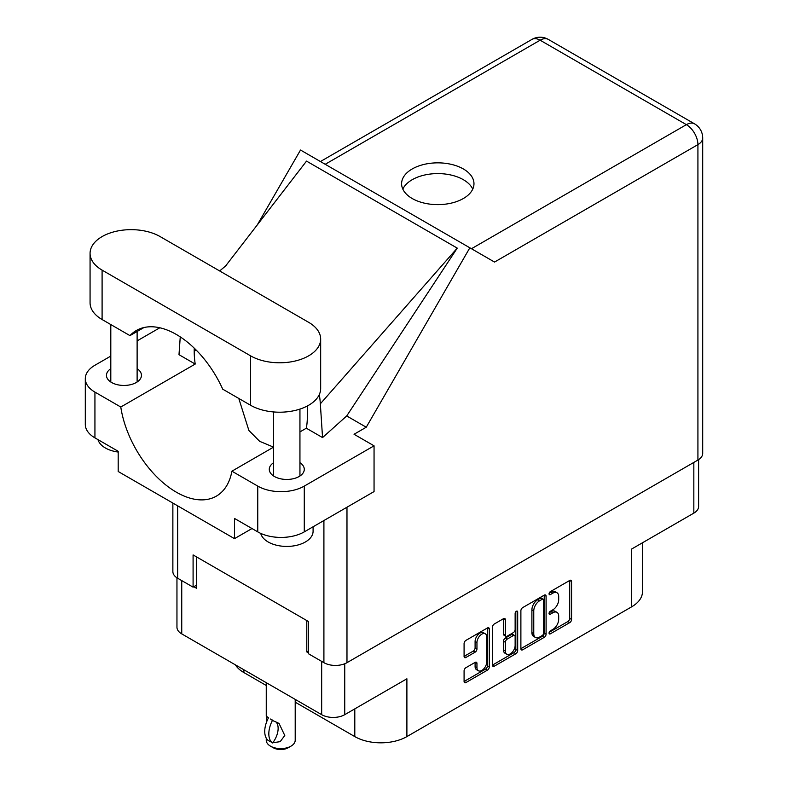 <?xml version="1.0" encoding="UTF-8"?>
<svg xmlns="http://www.w3.org/2000/svg" width="788" height="788" viewBox="0 0 788 788"><rect width="100%" height="100%" fill="white"/><g stroke="black" fill="none" stroke-linecap="round" stroke-linejoin="round"><path stroke-width="1.18" d="M485.3 633.798L483.438 632.725A6.905 3.989 120 0 0 479.981 633.069A6.905 3.989 120 0 0 475.095 641.53L476.957 642.604A6.905 3.989 120 0 1 481.842 634.143A6.905 3.989 120 0 1 485.3 633.798A6.905 3.989 120 0 1 486.728 636.96L486.728 661.959A6.905 3.989 120 0 1 483.714 668.904A6.905 3.989 120 0 1 478.385 670.755A6.905 3.989 120 0 1 476.957 667.594L476.957 663.427A2.581 1.487 120 0 0 476.425 662.245A2.581 1.487 120 0 0 475.134 662.373L465.905 667.702A2.581 1.487 120 0 0 464.083 670.864L464.083 681.512A2.581 1.487 120 0 0 464.615 682.703A2.581 1.487 120 0 0 465.905 682.575L487.457 670.125A2.581 1.487 120 0 0 489.289 666.963L489.289 629.001A2.581 1.487 120 0 0 488.747 627.819A2.581 1.487 120 0 0 487.457 627.947L465.905 640.388A2.581 1.487 120 0 0 464.083 643.55L464.083 656.414A2.581 1.487 120 0 0 464.615 657.606A2.581 1.487 120 0 0 465.905 657.478L475.134 652.149A2.581 1.487 120 0 0 476.957 648.987L476.957 642.604M516.406 611.232L517.686 611.971A1.812 1.044 120 0 0 517.312 611.143A1.812 1.044 120 0 0 516.406 611.232A1.812 1.044 120 0 0 515.135 613.448L515.135 629.474A2.581 1.487 120 0 1 513.303 632.636L507.186 636.172A2.581 1.487 120 0 1 505.896 636.3A2.581 1.487 120 0 1 505.364 635.118L505.364 619.723A2.581 1.487 120 0 0 504.822 618.541A2.581 1.487 120 0 0 503.532 618.669L505.364 619.723M520.888 610.759L520.888 648.721A2.581 1.487 120 0 0 521.42 649.903A2.581 1.487 120 0 0 522.71 649.775L544.262 637.334A2.581 1.487 120 0 0 546.094 634.173L546.094 596.201A2.581 1.487 120 0 0 545.552 595.019A2.581 1.487 120 0 0 544.262 595.147L522.71 607.597A2.581 1.487 120 0 0 520.888 610.759M552.851 629.425L550.339 630.873A1.812 1.044 120 0 0 549.157 632.469A1.812 1.044 120 0 0 549.433 633.916A1.812 1.044 120 0 0 550.339 633.828L569.744 622.619A2.581 1.487 120 0 0 571.566 619.457L571.566 581.495A2.581 1.487 120 0 0 571.034 580.313A2.581 1.487 120 0 0 569.744 580.441L550.339 591.64A1.812 1.044 120 0 0 549.157 593.236A1.812 1.044 120 0 0 549.433 594.684A1.812 1.044 120 0 0 550.339 594.595L552.851 593.147A8.264 4.767 120 0 1 556.978 592.734A8.264 4.767 120 0 1 558.692 596.526L558.692 599.688A8.264 4.767 120 0 1 552.851 609.813L550.339 611.261A1.812 1.044 120 0 0 549.157 612.847A1.812 1.044 120 0 0 549.433 614.305A1.812 1.044 120 0 0 550.339 614.207L552.851 612.759A8.264 4.767 120 0 1 556.978 612.355A8.264 4.767 120 0 1 558.692 616.137L558.692 619.299A8.264 4.767 120 0 1 552.851 629.425M492.48 665.082L514.003 652.651L515.864 653.735A2.581 1.487 120 0 0 517.686 650.563L517.686 611.971M515.864 653.735L494.312 666.175A2.581 1.487 120 0 1 493.022 666.303A2.581 1.487 120 0 1 492.48 665.121L492.48 627.159A2.581 1.487 120 0 1 494.312 623.988L503.532 618.669M344.74 663.752L344.74 714.677L406.894 678.793L406.894 736.593L631.68 606.809L631.68 549.009L693.834 513.126L693.834 462.418M243.886 669.77L243.886 672.558L266.255 685.481M295.204 702.187L354.797 736.593L354.797 708.875M243.886 672.558A36.839 21.266 180 0 1 235.346 664.836M642.466 542.784L642.466 591.768A36.839 21.266 180 0 1 631.68 606.809M406.894 736.593A36.839 21.266 180 0 1 354.797 736.593M344.74 714.677A16.312 9.417 180 0 1 321.671 714.677L181.742 633.887A16.312 9.417 180 0 1 176.955 627.228L176.955 577.811M308.463 650.967L306.788 651.932L308.463 652.897M306.788 651.932L306.788 620.56M193.838 586.725L196.626 588.331L196.626 556.958M556.978 612.355L555.116 611.281A8.264 4.767 120 0 0 550.989 611.685L552.851 612.759M549.197 612.719L550.989 611.685M556.978 592.734L555.116 591.66A8.264 4.767 120 0 0 550.989 592.074L552.851 593.147M549.197 593.108L550.989 592.074M549.197 632.331L567.882 621.545A2.581 1.487 120 0 0 569.714 618.383L569.714 580.46L571.566 581.495M520.888 648.682L542.4 636.261A2.581 1.487 120 0 0 544.232 633.099L544.232 595.167M542.252 635.542A1.812 1.044 120 0 0 543.533 633.325L543.533 600.003A1.812 1.044 120 0 0 543.159 599.175A1.812 1.044 120 0 0 542.252 599.264L539.603 600.791A8.264 4.767 120 0 0 533.762 610.917L533.762 633.69A8.264 4.767 120 0 0 535.476 637.482A8.264 4.767 120 0 0 539.603 637.068L542.252 635.542M543.159 599.175L541.297 598.102A1.812 1.044 120 0 0 540.391 598.19L542.252 599.264M535.476 637.482L533.614 636.399A8.264 4.767 120 0 1 531.9 632.616L531.9 609.843A8.264 4.767 120 0 1 537.751 599.717L540.391 598.19M503.502 618.688L503.502 634.045A2.581 1.487 120 0 0 504.034 635.226L505.896 636.3M515.825 611.734L515.825 649.489L517.686 650.563M505.364 651.095A6.905 3.989 120 0 0 506.792 654.257A6.905 3.989 120 0 0 512.111 652.405A6.905 3.989 120 0 0 515.135 645.451L515.135 636.645A2.581 1.487 120 0 0 514.594 635.463A2.581 1.487 120 0 0 513.303 635.591L507.186 639.127A2.581 1.487 120 0 0 505.364 642.289L505.364 651.095L503.502 650.021A6.905 3.989 120 0 0 504.931 653.183L506.792 654.257M514.594 635.463L512.732 634.389A2.581 1.487 120 0 0 511.442 634.517L513.303 635.591M503.502 650.021L503.502 641.215A2.581 1.487 120 0 1 505.325 638.053L511.442 634.517M514.003 652.651A2.581 1.487 120 0 0 515.825 649.489M478.385 670.755L476.533 669.682A6.905 3.989 120 0 1 475.095 666.52L475.095 662.393M464.083 656.374L473.273 651.075A2.581 1.487 120 0 0 475.095 647.913L475.095 641.53M464.083 681.472L485.595 669.051A2.581 1.487 120 0 0 487.427 665.89L487.427 627.967M698.611 459.64L698.611 506.467A16.312 9.417 180 0 1 693.834 513.126M160.151 236.597A41.055 23.699 0 0 0 102.095 236.597A41.055 23.699 0 0 0 90.068 253.352A41.055 23.699 0 0 0 102.095 270.117L250.584 355.841A41.055 23.699 0 0 0 295.323 360.983A41.055 23.699 0 0 0 320.667 339.086A41.055 23.699 0 0 0 308.64 322.322L160.151 236.597M313.092 526.778L313.092 531.23A26.319 15.189 180 0 1 305.389 541.977A26.319 15.189 180 0 1 278.479 545.651A26.319 15.189 180 0 1 260.729 533.397M118.19 452.046A26.319 15.189 180 0 1 97.978 439.625M273.623 462.684A17.503 10.106 0 0 0 269.279 469.353A17.503 10.106 0 0 0 280.085 478.68A17.503 10.106 0 0 0 299.154 476.494A17.503 10.106 0 0 0 304.276 469.353A17.503 10.106 0 0 0 299.942 462.684M110.803 368.685A17.503 10.106 0 0 0 106.459 375.344A17.503 10.106 0 0 0 117.264 384.682A17.503 10.106 0 0 0 136.334 382.485A17.503 10.106 0 0 0 141.456 375.344A17.503 10.106 0 0 0 137.122 368.685M463.374 198.507A36.189 20.892 0 0 0 473.972 183.742A36.189 20.892 0 0 0 451.632 164.436A36.189 20.892 0 0 0 412.203 168.967A36.189 20.892 0 0 0 401.604 183.742A36.189 20.892 0 0 0 423.934 203.038A36.189 20.892 0 0 0 463.374 198.507M402.816 189.11A36.189 20.892 180 0 1 412.203 179.713A36.189 20.892 180 0 1 447.18 174.306A36.189 20.892 180 0 1 472.751 189.11M90.068 253.352L90.068 302.769A41.055 23.699 0 0 0 102.095 319.534L129.951 335.619A80.002 46.187 -120 0 1 136.344 330.507A80.002 46.187 -120 0 1 222.728 389.183L250.584 405.259A41.055 23.699 0 0 0 295.323 410.4A41.055 23.699 0 0 0 320.667 388.504L320.667 339.086M257.755 486.107A32.899 18.991 0 0 0 304.276 486.107L374.054 445.821L374.054 491.584L304.276 531.87A32.899 18.991 180 0 1 257.755 531.87L257.755 486.107L231.908 471.185L273.623 447.101M251.983 528.541L234.489 538.647L234.489 518.445L257.755 531.87M110.803 356.087L94.934 365.248A32.899 18.991 0 0 0 85.301 378.673A32.899 18.991 0 0 0 94.934 392.109L94.934 437.872L118.19 451.297L118.19 471.5L234.489 538.647M94.934 437.872A32.899 18.991 180 0 1 85.301 424.446L85.301 378.673M697.922 460.054L697.922 144.628A16.312 9.417 180 0 0 702.699 137.969L702.699 453.396A16.312 9.417 180 0 1 697.922 460.054L346.976 662.678A16.312 9.417 180 0 1 323.907 662.678L308.463 653.754L308.463 621.525L193.09 554.919L193.09 587.149L177.645 578.234A16.312 9.417 180 0 1 172.868 571.576L172.868 503.059M374.054 445.821L354.048 434.267L366.253 427.224L469.845 247.796L494.352 261.951M257.262 224.935L300.514 150.035L469.845 247.796M159.826 327.778L137.122 340.889M180.255 336.88L178.994 354.689L195.207 364.056L120.781 407.022L94.934 392.109M366.253 427.224L346.71 415.946L322.548 437.576L306.335 428.209L299.942 431.913M225.388 266.245L306.522 161.107L457.247 248.121L320.342 403.82L322.548 437.576M346.71 415.946L457.247 248.121M193.09 587.149L196.626 585.11M120.781 407.022A80.002 46.187 -120 0 0 159.708 479.695A80.002 46.187 -120 0 0 216.345 496.144A80.002 46.187 -120 0 0 231.908 471.185M238.784 398.442L248.89 430.484L259.646 441.319L273.544 447.141M307.34 405.987L307.34 416.547A80.002 46.187 60 0 1 306.335 428.209M320.342 403.82A98.687 56.972 -120 0 0 319.327 394.512M195.207 364.056A80.002 46.187 60 0 1 194.203 351.221L194.203 348.119M143.968 327.532L129.951 335.619M295.204 699.399L295.204 740.247A14.47 8.353 180 0 1 290.969 746.157L288.172 747.763A10.53 6.077 180 0 1 273.288 747.763L270.501 746.157A14.47 8.353 180 0 1 266.255 740.247L266.255 738.139M266.955 721.069L266.255 716.134L268.659 717.878M268.344 718.065A21.187 12.234 120 0 0 268.344 740.592L272.756 742.769A16.312 9.417 -60 0 0 275.82 721.739M272.431 742.956A21.187 12.234 -60 0 1 272.431 720.429L279.041 723.414L284.773 735.49L280.213 741.636L272.756 742.769M290.969 746.157A14.47 8.353 180 0 1 270.501 746.157L273.288 747.763M272.431 720.429L270.501 719.03L272.756 720.242M321.671 714.677L321.671 661.388M181.742 580.598L181.742 633.887M549.059 613.478L550.339 614.207M549.059 593.856L550.339 594.595M569.714 618.383L571.566 619.457M567.882 621.545L569.744 622.619M549.059 633.089L550.339 633.828M544.262 595.147L546.094 596.201M544.232 633.099L546.094 634.173M542.4 636.261L544.262 637.334M520.888 648.721L522.71 649.775M537.751 599.717L539.603 600.791M531.9 609.843L533.762 610.917M531.9 632.616L533.762 633.69M492.48 665.121L494.312 666.175M503.502 634.045L505.364 635.118M505.325 638.053L507.186 639.127M503.502 641.215L505.364 642.289M475.134 662.373L476.957 663.427M475.095 666.52L476.957 667.594M475.095 647.913L476.957 648.987M473.273 651.075L475.134 652.149M464.083 656.414L465.905 657.478M487.457 627.947L489.289 629.001M487.427 665.89L489.289 666.963M485.595 669.051L487.457 670.125M464.083 681.512L465.905 682.575M346.976 507.216L346.976 662.678M471.46 248.732L686.387 124.652A16.312 9.417 60 0 1 697.922 144.628L494.539 262.059M702.699 137.969A16.312 16.312 0 0 0 694.543 123.844A16.312 9.417 120 0 0 686.387 124.652L540.125 40.208L325.208 164.288M323.907 662.678L323.907 520.543M177.645 505.827L177.645 578.234M196.192 350.079L194.203 351.221M304.276 486.107L304.276 531.87M531.969 39.4A16.312 9.417 60 0 1 540.125 40.208A16.312 9.417 120 0 1 548.29 39.4A16.312 16.312 0 0 0 531.969 39.4L320.43 161.53M250.584 405.259L250.584 355.841M102.095 319.534L102.095 270.117M110.803 324.558L110.803 382.003M273.623 411.947L273.623 476.011M226.639 265.113L219.665 270.954M694.543 123.844L548.29 39.4M299.942 409.1L299.942 476.011M137.122 331.482L137.122 382.003M266.255 682.684L266.255 716.134"/></g></svg>
